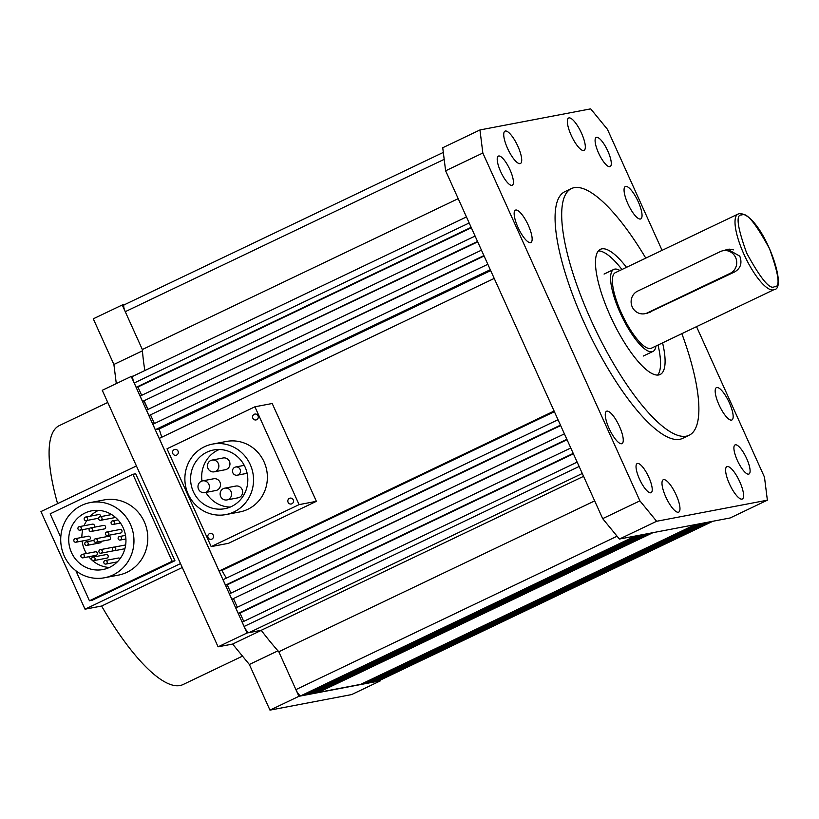 <?xml version="1.0" encoding="UTF-8"?>
<svg xmlns="http://www.w3.org/2000/svg" width="819" height="819" viewBox="0 0 819 819"><rect width="100%" height="100%" fill="white"/><g stroke="black" fill="none" stroke-linecap="round" stroke-linejoin="round"><path stroke-width="1.23" d="M233.927 511.947A35.872 34.285 -100.8 0 0 251.802 468.642A35.872 34.285 -100.8 0 0 212.49 444.103A35.872 34.285 -100.8 0 0 204.484 446.734A35.872 34.285 -100.8 0 0 186.609 490.038A35.872 34.285 -100.8 0 0 225.921 514.578A35.872 34.285 -100.8 0 0 233.927 511.947M225.921 514.578L239.762 511.947A35.872 34.285 -100.8 0 0 247.768 509.316A35.872 34.285 -100.8 0 0 265.643 466.011A35.872 34.285 -100.8 0 0 226.331 441.461L212.49 444.103M289.435 498.351A2.989 2.856 -100.8 0 0 291.216 504.002A2.989 2.856 -100.8 0 0 293.376 500.174A2.989 2.856 -100.8 0 0 289.435 498.351M209.429 533.681A2.989 2.856 -100.8 0 0 211.21 539.332A2.989 2.856 -100.8 0 0 213.37 535.503A2.989 2.856 -100.8 0 0 209.429 533.681M174.212 449.621A2.989 2.856 -100.8 0 0 176.003 455.282A2.989 2.856 -100.8 0 0 178.153 451.453A2.989 2.856 -100.8 0 0 174.212 449.621M254.218 414.291A2.989 2.856 -100.8 0 0 256.009 419.942A2.989 2.856 -100.8 0 0 258.159 416.113A2.989 2.856 -100.8 0 0 254.218 414.291M206.941 452.17A29.893 28.563 -100.8 0 0 192.045 488.257A29.893 28.563 -100.8 0 0 224.805 508.701A29.893 28.563 -100.8 0 0 231.48 506.511A29.893 28.563 -100.8 0 0 246.365 470.423A29.893 28.563 -100.8 0 0 213.616 449.979A29.893 28.563 -100.8 0 0 206.941 452.17M230.231 507.074A29.893 28.563 79.2 0 1 205.886 492.414M201.965 481.029A29.893 28.563 79.2 0 1 218.008 450.061A29.893 28.563 79.2 0 1 219.257 449.498M238.196 474.897A4.187 4.003 -100.8 0 0 235.698 466.984A4.187 4.003 -100.8 0 0 232.678 472.338A4.187 4.003 -100.8 0 0 238.196 474.897M226.965 499.928L238.042 497.819A5.979 5.713 -100.8 0 0 242.352 490.161A5.979 5.713 -100.8 0 0 235.8 486.066L224.734 488.175A5.979 5.713 -100.8 0 0 220.413 495.833A5.979 5.713 -100.8 0 0 228.306 499.488A5.979 5.713 -100.8 0 0 224.734 488.175M214.281 471.826L225.358 469.717A5.979 5.713 -100.8 0 0 229.668 462.059A5.979 5.713 -100.8 0 0 223.116 457.975L212.049 460.083A5.979 5.713 -100.8 0 0 207.729 467.741A5.979 5.713 -100.8 0 0 215.622 471.386A5.979 5.713 -100.8 0 0 212.049 460.083M204.822 492.618L215.888 490.509A5.979 5.713 -100.8 0 0 220.209 482.852A5.979 5.713 -100.8 0 0 213.657 478.767L202.58 480.876A5.979 5.713 -100.8 0 0 198.27 488.533A5.979 5.713 -100.8 0 0 206.153 492.178A5.979 5.713 -100.8 0 0 202.58 480.876M254.904 406.797L272.205 403.501L316.38 501.33L228.491 543.314L211.189 546.611L167.015 448.781L254.904 406.797L299.078 504.627L211.189 546.611M316.38 501.33L299.078 504.627M615.345 272.666A41.851 11.957 64.5 0 0 621.918 314.158A41.851 11.957 64.5 0 0 650.552 348.474A41.851 11.957 64.5 0 0 651.412 348.198L774.047 289.619A41.851 11.957 -115.5 0 1 773.197 289.895A41.851 11.957 -115.5 0 1 744.553 255.589A41.851 11.957 -115.5 0 1 737.98 214.087L615.345 272.666M724.231 250.481L727.661 249.242L739.772 256.132C742.311 262.991 740.663 268.233 734.838 271.847L647.307 313.237M655.978 346.017A45.434 12.981 -115.5 0 1 652.958 351.433A45.434 12.981 -115.5 0 1 652.026 351.73A45.434 12.981 -115.5 0 1 620.935 314.486A45.434 12.981 -115.5 0 1 613.8 269.431A45.434 12.981 -115.5 0 1 614.731 269.123A45.434 12.981 -115.5 0 1 619.901 270.485M729.156 249.068A11.957 11.425 -100.8 0 0 727.978 249.549L727.19 249.918M636.691 535.769L300.921 695.74A7.176 2.047 -115.5 0 1 295.905 689.618L278.808 651.77A218.049 62.295 64.5 0 1 261.22 630.302L247.041 632.995L131.214 376.464L133.262 376.075M639.475 535.237L305.088 694.952L304.791 694.297M305.088 694.952L641.195 534.909M309.275 693.437L309.572 694.092L311.302 693.765L645.689 534.049M643.959 534.377L309.572 694.092M648.464 533.527L314.076 693.243L313.779 692.587M314.076 693.243L650.194 533.189M652.958 532.667L318.571 692.383L318.274 691.727M318.571 692.383L360.79 684.336L695.177 524.621M697.942 524.099L363.554 683.814L363.257 683.159M699.672 523.771L363.554 683.814M367.762 682.299L368.048 682.954L702.436 523.239M704.166 522.911L368.048 682.954M372.256 681.449L372.553 682.094L706.94 522.389M708.65 522.061L372.553 682.094M711.435 521.529L377.047 681.244L376.75 680.579M712.817 521.263L377.047 681.244M124.386 304.76A7.176 2.047 64.5 0 0 124.242 304.811A7.176 2.047 64.5 0 0 125.256 311.681L142.342 349.529L122.236 304.985L124.949 304.473M458.2 198.669L142.342 349.529A218.049 62.295 -115.5 0 0 144.85 370.546M471.15 227.334L136.169 387.326L134.214 382.985A7.176 2.047 -115.5 0 1 133.19 376.105A7.176 2.047 -115.5 0 1 133.343 376.064M136.169 387.326L137.899 386.998L141.667 395.331M471.334 227.743L137.899 386.998M475.092 236.067L140.121 396.068L142.557 401.464L477.528 241.462M477.712 241.871L142.557 401.464M148.024 409.418L144.287 401.126M481.459 250.164L146.478 410.155L148.935 415.591L483.906 255.6M484.09 255.999L148.935 415.591M154.402 423.546L150.665 415.264M487.837 264.291L152.856 424.283L155.313 429.719L159.142 428.992L161.783 437.203M490.294 269.727L155.313 429.719M490.694 270.628L159.142 428.992M494.215 278.419L159.244 438.421L219.113 571.027L221.888 570.505L554.391 411.691M554.094 411.036L219.113 571.027M226.361 578.142L221.888 570.505M558.015 419.727L223.044 579.729L225.501 585.165L227.232 584.827L230.968 593.12M560.472 425.163L225.501 585.165M560.657 425.573L227.232 584.827M564.404 433.865L229.422 593.857L231.879 599.293L566.85 439.301M567.035 439.711L231.879 599.293M233.61 598.965L237.346 607.248M570.782 447.993L235.8 607.985L238.237 613.38L239.967 613.052L573.402 453.798M573.218 453.388L238.237 613.38M243.734 621.386L239.967 613.052M577.16 462.121L242.189 622.123L244.144 626.463A7.176 2.047 64.5 0 0 249.171 632.596L261.22 630.302L583.578 476.33M594.666 500.9L278.808 651.77L298.925 696.304L380.589 680.753L380.292 680.108M650.051 312.346L647.471 312.838A11.957 11.425 79.2 0 1 644.799 313.718A11.957 11.425 79.2 0 1 631.695 305.538A11.957 11.425 79.2 0 1 637.653 291.103L720.372 251.587A11.957 11.425 79.2 0 1 723.044 250.716L728.582 249.662A11.957 11.425 79.2 0 1 733.517 249.846M647.471 312.838L730.19 273.331L732.77 272.84M723.044 250.716A11.957 11.425 79.2 0 1 736.148 258.896A11.957 11.425 79.2 0 1 730.19 273.331M626.494 267.332A69.349 19.81 64.5 0 0 601.811 248.863A69.349 19.81 64.5 0 0 600.388 249.324A69.349 19.81 64.5 0 0 611.291 318.1A69.349 19.81 64.5 0 0 658.742 374.959A69.349 19.81 64.5 0 0 660.165 374.488A69.349 19.81 64.5 0 0 662.571 342.864M657.647 375.071A69.349 19.81 64.5 0 0 658.026 345.034M621.949 269.512A69.349 19.81 64.5 0 0 598.351 250.921M583.701 150.512A17.936 5.129 64.5 0 0 584.07 150.389A17.936 5.129 64.5 0 0 581.244 132.606A17.936 5.129 64.5 0 0 568.98 117.895A17.936 5.129 64.5 0 0 568.611 118.018A17.936 5.129 64.5 0 0 571.427 135.8A17.936 5.129 64.5 0 0 583.701 150.512M731.531 420.116A17.936 5.129 64.5 0 0 731.899 419.993A17.936 5.129 64.5 0 0 729.084 402.211A17.936 5.129 64.5 0 0 716.809 387.51A17.936 5.129 64.5 0 0 716.441 387.622A17.936 5.129 64.5 0 0 719.266 405.405A17.936 5.129 64.5 0 0 731.531 420.116M678.347 512.244A17.936 5.129 64.5 0 0 678.716 512.121A17.936 5.129 64.5 0 0 675.89 494.338A17.936 5.129 64.5 0 0 663.615 479.637A17.936 5.129 64.5 0 0 663.247 479.75A17.936 5.129 64.5 0 0 666.072 497.542A17.936 5.129 64.5 0 0 678.347 512.244M640.417 219.021A17.936 5.129 64.5 0 0 640.786 218.898A17.936 5.129 64.5 0 0 637.96 201.116A17.936 5.129 64.5 0 0 625.696 186.404A17.936 5.129 64.5 0 0 625.327 186.527A17.936 5.129 64.5 0 0 628.142 204.31A17.936 5.129 64.5 0 0 640.417 219.021M741.963 499.119A17.936 5.129 64.5 0 0 742.331 499.006A17.936 5.129 64.5 0 0 739.506 481.214A17.936 5.129 64.5 0 0 727.231 466.513A17.936 5.129 64.5 0 0 726.862 466.635A17.936 5.129 64.5 0 0 729.688 484.418A17.936 5.129 64.5 0 0 741.963 499.119M621.631 443.734A17.936 5.129 64.5 0 0 622 443.611A17.936 5.129 64.5 0 0 619.174 425.829A17.936 5.129 64.5 0 0 606.899 411.128A17.936 5.129 64.5 0 0 606.531 411.251A17.936 5.129 64.5 0 0 609.356 429.033A17.936 5.129 64.5 0 0 621.631 443.734M530.507 242.639A17.936 5.129 64.5 0 0 530.876 242.516A17.936 5.129 64.5 0 0 528.06 224.734A17.936 5.129 64.5 0 0 515.786 210.022A17.936 5.129 64.5 0 0 515.417 210.145A17.936 5.129 64.5 0 0 518.232 227.928A17.936 5.129 64.5 0 0 530.507 242.639M520.085 163.626A17.936 5.129 64.5 0 0 520.454 163.513A17.936 5.129 64.5 0 0 517.628 145.731A17.936 5.129 64.5 0 0 505.364 131.02A17.936 5.129 64.5 0 0 504.995 131.142A17.936 5.129 64.5 0 0 507.811 148.925A17.936 5.129 64.5 0 0 520.085 163.626M609.807 166.697A16.145 4.607 64.5 0 0 610.145 166.595A16.145 4.607 64.5 0 0 607.606 150.583A16.145 4.607 64.5 0 0 596.56 137.346A16.145 4.607 64.5 0 0 596.232 137.459A16.145 4.607 64.5 0 0 598.771 153.46A16.145 4.607 64.5 0 0 609.807 166.697M748.627 474.15A16.145 4.607 64.5 0 0 748.965 474.037A16.145 4.607 64.5 0 0 746.426 458.036A16.145 4.607 64.5 0 0 735.38 444.799A16.145 4.607 64.5 0 0 735.042 444.912A16.145 4.607 64.5 0 0 737.581 460.913A16.145 4.607 64.5 0 0 748.627 474.15M650.757 492.792A16.145 4.607 64.5 0 0 651.095 492.68A16.145 4.607 64.5 0 0 648.556 476.678A16.145 4.607 64.5 0 0 637.51 463.441A16.145 4.607 64.5 0 0 637.172 463.554A16.145 4.607 64.5 0 0 639.711 479.555A16.145 4.607 64.5 0 0 650.757 492.792M511.936 185.34A16.145 4.607 64.5 0 0 512.274 185.237A16.145 4.607 64.5 0 0 509.735 169.226A16.145 4.607 64.5 0 0 498.689 155.999A16.145 4.607 64.5 0 0 498.361 156.101A16.145 4.607 64.5 0 0 500.89 172.113A16.145 4.607 64.5 0 0 511.936 185.34M681.858 333.65A136.671 39.046 -115.5 0 1 689.178 435.237A136.671 39.046 -115.5 0 1 686.373 436.158A136.671 39.046 -115.5 0 1 592.854 324.099A136.671 39.046 -115.5 0 1 571.375 188.585A136.671 39.046 -115.5 0 1 574.18 187.664A136.671 39.046 -115.5 0 1 645.781 258.128M571.375 188.585L564.752 191.738A136.671 39.046 64.5 0 0 586.24 327.262A136.671 39.046 64.5 0 0 679.76 439.312A136.671 39.046 64.5 0 0 682.565 438.4L689.178 435.237M662.08 250.338L607.422 129.289L590.683 108.866L479.954 129.955L482.841 153.02L445.618 170.792L602.682 518.632L639.905 500.859L656.633 521.273L767.372 500.184L764.475 477.129L696.529 326.648M482.841 153.02L639.905 500.859M445.618 170.792L442.731 147.737L479.954 129.955M656.633 521.273L619.41 539.056L730.139 517.966L767.372 500.184M619.41 539.056L602.682 518.632M113.042 574.958A38.268 36.568 -100.8 0 0 132.105 528.767A38.268 36.568 -100.8 0 0 90.172 502.59A38.268 36.568 -100.8 0 0 81.634 505.395A38.268 36.568 -100.8 0 0 62.572 551.586A38.268 36.568 -100.8 0 0 104.494 577.764A38.268 36.568 -100.8 0 0 113.042 574.958M90.172 502.59L104.013 499.948A38.268 36.568 79.2 0 1 145.946 526.126A38.268 36.568 79.2 0 1 126.884 572.327A38.268 36.568 79.2 0 1 118.335 575.133L104.494 577.764M85.063 513.001A29.893 28.563 -100.8 0 0 70.168 549.088A29.893 28.563 -100.8 0 0 102.928 569.543A29.893 28.563 -100.8 0 0 109.603 567.352A29.893 28.563 -100.8 0 0 124.498 531.265A29.893 28.563 -100.8 0 0 91.738 510.81A29.893 28.563 -100.8 0 0 85.063 513.001M109.347 567.475A29.893 28.563 79.2 0 1 88.769 556.725M86.486 553.511A29.893 28.563 79.2 0 1 82.105 541.031M81.869 537.428A29.893 28.563 79.2 0 1 82.801 529.647M84.06 525.747A29.893 28.563 79.2 0 1 86.824 520.474M90.305 516.154A29.893 28.563 79.2 0 1 98.219 510.493A29.893 28.563 79.2 0 1 98.475 510.38M113.503 524.314A1.792 1.71 -100.8 0 0 112.428 520.915A1.792 1.71 -100.8 0 0 111.138 523.218A1.792 1.71 -100.8 0 0 113.503 524.314M120.557 539.926A1.792 1.71 -100.8 0 0 119.482 536.537A1.792 1.71 -100.8 0 0 118.192 538.83A1.792 1.71 -100.8 0 0 120.557 539.926M114.793 550.614A1.792 1.71 -100.8 0 0 113.718 547.215A1.792 1.71 -100.8 0 0 112.428 549.518A1.792 1.71 -100.8 0 0 114.793 550.614M107.514 535.524L120.669 533.015A1.792 1.71 -100.8 0 0 121.959 530.722A1.792 1.71 -100.8 0 0 119.994 529.494L106.849 532.002A1.792 1.71 -100.8 0 0 105.549 534.295A1.792 1.71 -100.8 0 0 107.913 535.391A1.792 1.71 -100.8 0 0 106.849 532.002M100.645 520.3A1.792 1.71 -100.8 0 0 101.945 518.007A1.792 1.71 -100.8 0 0 99.57 516.912A1.792 1.71 -100.8 0 0 100.645 520.3L113.8 517.803A1.792 1.71 -100.8 0 0 114.947 516.963M120.035 558.742A1.792 1.71 -100.8 0 0 118.335 558.036L105.18 560.544A1.792 1.71 -100.8 0 0 103.89 562.837A1.792 1.71 -100.8 0 0 106.255 563.933A1.792 1.71 -100.8 0 0 105.18 560.544M114.005 547.164A1.792 1.71 -100.8 0 0 113.421 547.174L100.276 549.672A1.792 1.71 -100.8 0 0 98.976 551.975A1.792 1.71 -100.8 0 0 101.341 553.071A1.792 1.71 -100.8 0 0 100.276 549.672M96.038 542.332L109.183 539.823A1.792 1.71 -100.8 0 0 110.483 537.53A1.792 1.71 -100.8 0 0 108.517 536.302L95.362 538.8A1.792 1.71 -100.8 0 0 94.072 541.103A1.792 1.71 -100.8 0 0 96.437 542.198A1.792 1.71 -100.8 0 0 95.362 538.8M91.124 531.459L104.279 528.951A1.792 1.71 -100.8 0 0 105.569 526.658A1.792 1.71 -100.8 0 0 103.603 525.429L90.459 527.938A1.792 1.71 -100.8 0 0 89.158 530.231A1.792 1.71 -100.8 0 0 91.533 531.326A1.792 1.71 -100.8 0 0 90.459 527.938M100.727 516.635A1.792 1.71 -100.8 0 0 98.7 514.557L85.545 517.065A1.792 1.71 -100.8 0 0 84.255 519.359A1.792 1.71 -100.8 0 0 86.619 520.454A1.792 1.71 -100.8 0 0 85.545 517.065M93.704 560.616L106.859 558.118A1.792 1.71 -100.8 0 0 108.149 555.814A1.792 1.71 -100.8 0 0 106.183 554.586L93.038 557.094A1.792 1.71 -100.8 0 0 91.738 559.387A1.792 1.71 -100.8 0 0 94.113 560.483A1.792 1.71 -100.8 0 0 93.038 557.094M86.834 545.403A1.792 1.71 -100.8 0 0 88.135 543.099A1.792 1.71 -100.8 0 0 85.77 542.004A1.792 1.71 -100.8 0 0 86.834 545.403L99.99 542.895A1.792 1.71 -100.8 0 0 101.361 541.318M93.919 527.272A1.792 1.71 -100.8 0 0 92.445 524.15L79.3 526.658A1.792 1.71 -100.8 0 0 78 528.951A1.792 1.71 -100.8 0 0 80.364 530.047A1.792 1.71 -100.8 0 0 79.3 526.658M82.924 557.841L96.079 555.333A1.792 1.71 -100.8 0 0 97.369 553.04A1.792 1.71 -100.8 0 0 95.403 551.811L82.258 554.32A1.792 1.71 -100.8 0 0 80.958 556.613A1.792 1.71 -100.8 0 0 83.333 557.708A1.792 1.71 -100.8 0 0 82.258 554.32M75.88 542.219L89.025 539.721A1.792 1.71 -100.8 0 0 90.315 537.418A1.792 1.71 -100.8 0 0 88.35 536.189L75.205 538.697A1.792 1.71 -100.8 0 0 73.915 540.99A1.792 1.71 -100.8 0 0 76.28 542.086A1.792 1.71 -100.8 0 0 75.205 538.697M174.938 560.739L135.678 473.781L132.903 474.303L172.164 561.261L174.938 560.739L92.219 600.245L89.445 600.777L75.901 570.782M60.77 537.264L50.184 513.82L132.903 474.303M172.164 561.261L89.445 600.777M107.75 402.467L59.275 425.614A143.489 40.991 64.5 0 0 57.586 503.624M136.425 465.97L40.95 511.568L85.033 609.193L101.607 606.04A143.489 40.991 64.5 0 0 180.016 685.534A143.489 40.991 64.5 0 0 182.965 684.582L242.516 656.132M85.033 609.193L180.508 563.595M101.607 606.04L182.268 567.506M144.164 401.156A17.936 5.129 64.5 0 0 147.87 409.08M380.589 680.753L351.638 694.584L269.973 710.134L249.355 664.485L232.616 644.062L218.089 646.826L102.262 390.294L131.214 376.464M116.298 383.589L113.892 364.465L93.284 318.816L122.236 304.985M232.616 644.062L261.271 630.374M218.089 646.826L247.041 632.995M113.892 364.465L142.445 350.839M269.973 710.134L298.925 696.304M277.969 650.818L249.355 664.485M741.891 214.998C746.365 211.926 755.568 223.157 769.502 248.689C779.002 275.061 780.599 287.745 774.283 286.742C769.799 289.803 760.595 278.573 746.662 253.04C737.161 226.668 735.564 213.984 741.891 214.998M727.978 249.549L725.02 250.112M635.309 536.025L300.921 695.74M617.086 536.21L295.905 689.618M444.185 159.347L125.256 311.681M469.185 222.983L134.214 382.985M579.125 466.472L244.144 626.463M582.289 473.484L249.171 632.596M244.257 465.346L235.698 466.984M247.133 473.321L237.264 475.204M774.047 289.619C789.27 289.291 761.015 212.776 739.373 213.636L737.98 214.087M604.074 274.068L613.8 269.431M643.243 356.07L652.958 351.433M712.899 521.253L378.583 680.927M443.314 152.406L124.242 304.811M466.451 216.933L133.19 376.105M647.389 313.227L644.799 313.718M117.977 519.86L112.428 520.915M125.502 535.391L119.482 536.537M125.655 544.942L113.718 547.215M111.619 514.567L99.979 516.779M93.99 540.386L86.169 541.881M120.485 523.034L113.104 524.447M125.901 538.963L120.158 540.059M124.877 548.74L114.394 550.737M117.322 561.885L105.856 564.066M113.81 550.747L100.942 553.194M98.618 518.222L86.22 520.587M89.65 528.337L79.965 530.18"/></g></svg>
